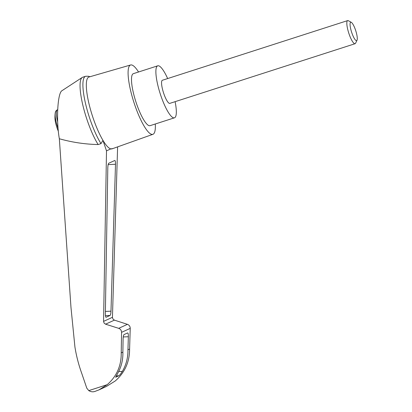<?xml version="1.0" encoding="UTF-8"?>
<svg xmlns="http://www.w3.org/2000/svg" width="412" height="412" viewBox="0 0 412 412"><rect width="100%" height="100%" fill="white"/><g stroke="black" fill="none" stroke-linecap="round" stroke-linejoin="round"><path stroke-width="0.62" d="M99.035 389.85L106.378 386.487L115.195 381.007C124.8 372.675 129.6 362.019 129.6 349.046L130.228 328.374C130.166 326.402 129.229 325.058 127.421 324.342L114.407 320.134L105.575 324.187L118.697 328.338C120.525 329.044 121.483 330.383 121.571 332.345L121.221 352.888C121.391 365.784 116.714 376.383 107.177 384.684L99.035 389.85L95.12 391.359C92.963 392.142 90.851 391.894 88.781 390.607L86.793 388.176L81.705 373.257C78.625 364.697 76.364 355.942 74.927 346.992L70.982 307.501L59.338 138.751C56.063 120.206 57.598 92.751 62.021 90.666L82.225 77.456A39.454 8.951 -107.8 0 1 82.73 77.214L85.583 76.292A39.454 8.951 -107.8 0 1 85.748 76.251L88.518 76.256L89.94 76.74M59.338 138.751C72.018 142.331 84.954 144.267 98.138 144.55A39.454 8.951 -107.8 0 1 82.807 105.024A39.454 8.951 -107.8 0 1 82.225 77.456M112.852 148.567L110.807 148.887A37.724 8.559 -107.8 0 1 102.959 140.353L106.502 150.859L103.561 321.381L104.107 323.116L105.575 324.187M155.288 123.991A36.421 8.261 -107.8 0 1 152.929 134.312A36.421 8.261 -107.8 0 1 133.854 102.197A36.421 8.261 -107.8 0 1 130.604 64.983L88.946 77.029A37.724 8.559 -107.8 0 0 88.498 101.63A37.724 8.559 -107.8 0 0 102.959 140.353L100.986 143.633L98.138 144.55M152.929 134.312L112.069 148.845A37.724 8.559 -107.8 0 1 110.807 148.887L106.502 150.859M107.805 167.802C107.903 165.263 108.217 163.744 108.747 163.24L114.83 160.469C115.303 160.665 115.525 161.931 115.499 164.275L110.983 311.178C110.864 313.584 110.555 315.015 110.05 315.468L106.023 317.302C105.575 317.137 105.348 315.958 105.348 313.764L107.805 167.802M114.407 320.134L112.96 319.058L112.44 317.312L117.611 146.873M58.077 128.446A15.105 3.425 72.2 0 1 55.182 113.29A32.373 32.373 0 0 0 54.971 118.383A11.263 2.554 72.2 0 0 56.846 127.313A11.263 2.554 72.2 0 0 58.339 131.248M130.604 64.983A36.421 8.261 -107.8 0 1 138.545 71.992M129.6 349.046L127.952 349.803C128.081 357.559 126.216 364.754 122.369 371.392C120.927 373.674 119.748 375.141 118.836 375.79L115.669 377.232M115.633 377.222L117.585 373.586C121.344 366.989 123.106 359.841 122.869 352.131L121.221 352.888M122.869 352.131L123.085 339.143C123.183 336.609 123.497 335.085 124.027 334.585L127.684 332.922C128.158 333.112 128.384 334.384 128.353 336.728L127.952 349.803M100.986 143.633A39.454 8.951 -107.8 0 1 85.392 102.985A39.454 8.951 -107.8 0 1 85.583 76.292M175.105 101.666A27.316 6.195 -107.8 0 1 174.472 117.811A27.316 6.195 -107.8 0 1 160.201 93.715A27.316 6.195 -107.8 0 1 157.724 65.817A27.316 6.195 -107.8 0 1 167.658 78.558M355.082 43.708L169.821 103.371A12.139 2.755 -107.8 0 1 163.579 92.968A12.139 2.755 -107.8 0 1 162.38 80.258L347.64 20.6A12.139 2.755 72.2 0 0 348.84 33.31A12.139 2.755 72.2 0 0 355.082 43.708A12.139 2.755 72.2 0 0 355.592 43.198L357.029 40.196A9.656 2.189 72.2 0 0 355.752 30.74A9.656 2.189 72.2 0 0 351.271 22.32A9.656 2.189 72.2 0 0 351.657 32.332A9.656 2.189 72.2 0 0 357.029 40.196M174.472 117.811L150.086 125.665A27.316 6.195 -107.8 0 1 135.816 101.563A27.316 6.195 -107.8 0 1 133.344 73.666L157.724 65.817M351.271 22.32L348.356 20.724A12.139 2.755 72.2 0 0 347.64 20.6M88.781 390.607L107.177 384.684M112.44 317.312L103.561 321.381M55.182 113.29C55.388 111.456 56.156 110.287 57.474 109.788A16.186 3.672 72.2 0 0 57.675 121.88M118.836 375.79L116.236 375.904M122.369 371.392L118.682 371.552M127.421 324.342L118.697 328.338M130.228 328.374L121.571 332.345M128.353 336.728L123.25 336.949M115.499 164.275L108.145 164.599M110.983 311.178L105.39 311.426M110.05 315.468L105.426 315.669"/></g></svg>
